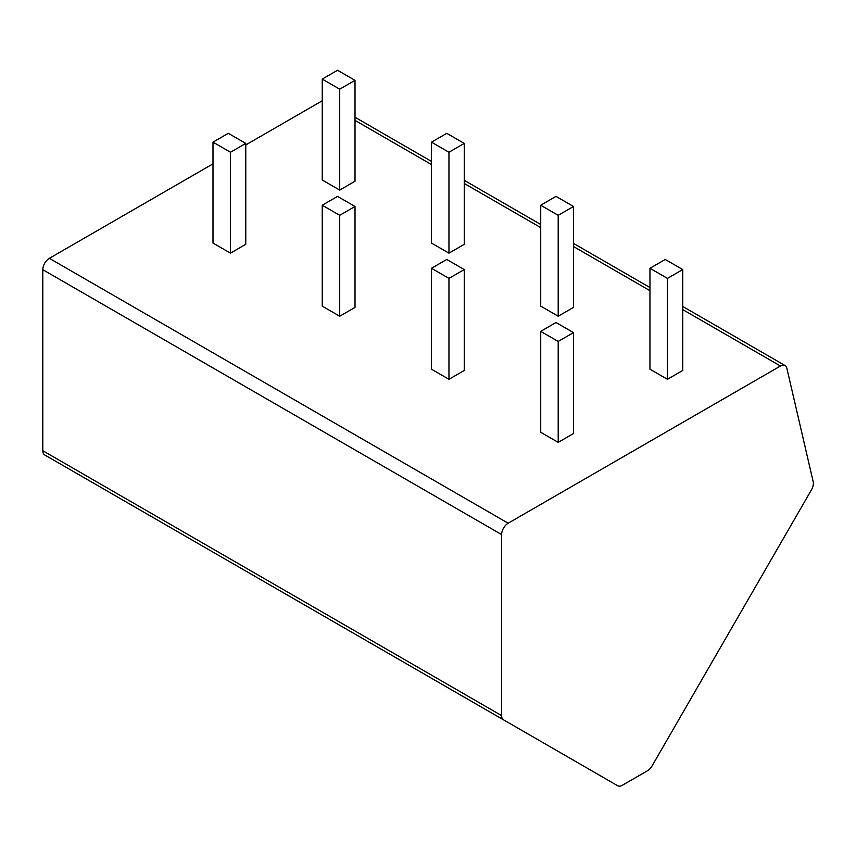<?xml version="1.0" encoding="UTF-8"?>
<svg xmlns="http://www.w3.org/2000/svg" width="856" height="856" viewBox="0 0 856 856"><rect width="100%" height="100%" fill="white"/><g stroke="black" fill="none" stroke-linecap="round" stroke-linejoin="round"><path stroke-width="1.28" d="M158.863 520.855L617.668 785.744A9.266 5.35 120 0 0 622.312 785.284L647.468 770.764A9.266 5.35 120 0 0 652.101 765.874L811.456 489.857A9.266 5.35 120 0 0 813.2 481.757L786.835 368.166A9.266 5.35 120 0 0 785.091 365.555A9.266 5.35 120 0 0 780.447 366.015L508.164 523.219A9.266 5.35 120 0 0 501.616 534.572L501.616 715.605A9.266 5.35 120 0 0 503.531 719.843L158.863 520.855A9.266 5.35 -60 0 0 158.916 520.887M245.768 144.931L321.642 101.126A9.266 5.35 -60 0 1 322.241 100.815M503.531 719.843L44.715 454.953A9.266 5.35 -60 0 1 42.8 450.716L42.8 269.683A9.266 5.35 -60 0 1 49.359 258.33L212.994 163.849M212.994 142.149L212.994 243.061L230.478 253.151L245.768 244.324L245.768 143.412L228.295 133.322L212.994 142.149L230.478 152.24L245.768 143.412M322.241 79.084L322.241 179.995L339.714 190.086L355.015 181.258L355.015 80.346L337.531 70.256L322.241 79.084L339.714 89.174L355.015 80.346M322.241 205.226L322.241 306.138L339.714 316.228L355.015 307.4L355.015 206.478L337.531 196.388L322.241 205.226L339.714 215.316L355.015 206.478M431.478 142.149L431.478 243.061L448.961 253.151L464.252 244.324L464.252 143.412L446.768 133.322L431.478 142.149L448.961 152.24L464.252 143.412M431.478 268.292L431.478 369.204L448.961 379.294L464.252 370.466L464.252 269.554L446.768 259.464L431.478 268.292L448.961 278.382L464.252 269.554M540.725 205.226L540.725 306.138L558.198 316.228L573.488 307.4L573.488 206.478L556.015 196.388L540.725 205.226L558.198 215.316L573.488 206.478M540.725 331.358L540.725 432.269L558.198 442.37L573.488 433.532L573.488 332.62L556.015 322.53L540.725 331.358L558.198 341.448L573.488 332.62M649.961 268.292L649.961 369.204L667.445 379.294L682.735 370.466L682.735 269.554L665.251 259.464L649.961 268.292L667.445 278.382L682.735 269.554M230.232 562.06L118.192 497.368M339.479 625.137L227.429 560.445M448.715 688.203L336.675 623.51M557.962 751.268L445.912 686.587M230.478 253.151L230.478 152.24M339.714 190.086L339.714 89.174M339.714 316.228L339.714 215.316M448.961 253.151L448.961 152.24M448.961 379.294L448.961 278.382M558.198 316.228L558.198 215.316M558.198 442.37L558.198 341.448M667.445 379.294L667.445 278.382M780.447 366.015L682.735 309.605M649.961 290.676L573.488 246.528M540.725 227.61L464.252 183.462M431.478 164.545L355.015 120.386M322.241 101.468L321.642 101.126M508.164 523.219L49.359 258.33M501.616 534.572L42.8 269.683M501.616 715.605L42.8 450.716M785.091 365.555L682.735 306.469M649.961 287.541L573.488 243.393M540.725 224.475L464.252 180.327M431.478 161.41L355.015 117.251"/></g></svg>
